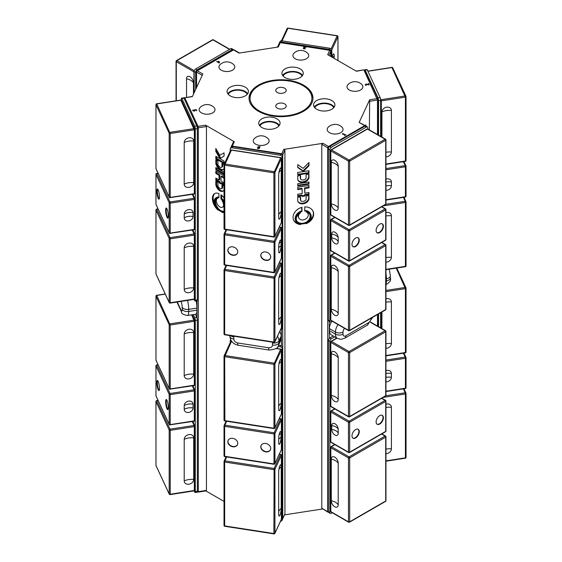 <?xml version="1.0" encoding="UTF-8"?>
<svg xmlns="http://www.w3.org/2000/svg" width="562" height="562" viewBox="0 0 562 562"><rect width="100%" height="100%" fill="white"/><g stroke="black" fill="none" stroke-linecap="round" stroke-linejoin="round"><path stroke-width="0.84" d="M369.346 129.864L369.67 99.783L359.153 122.439L365.209 125.572A1.068 0.618 -60 0 0 364.675 125.628L328.489 146.513L322.967 143.324L283.733 149.401L284.92 150.082L284.92 513.928L282.679 518.916A1.068 0.843 24.9 0 0 282.735 518.628A1.068 0.618 180 0 1 282.665 518.74M233.434 142.116L234.305 141.75L205.58 125.164L206.451 126.541L206.451 490.387L206.092 490.886L198.196 492.101L198.309 491.645A1.068 0.618 180 0 1 197.332 491.511M196.159 300.839A9.329 1.974 81.2 0 1 196.939 308.095L196.939 310.182A9.329 1.974 81.2 0 1 195.948 314.2L187.708 315.472A9.329 1.974 -98.8 0 0 188.699 311.46L188.699 309.367A9.329 1.974 -98.8 0 0 187.546 300.41M279.665 331.601A9.329 7.355 24.9 0 1 281.176 336.055L281.176 338.148A9.329 7.355 24.9 0 1 280.628 340.677L278.422 345.433A9.329 7.355 -155.1 0 0 278.97 342.904L278.97 340.811A9.329 7.355 -155.1 0 0 277.459 336.357M216.546 61.49L217.782 61.82L218.948 61.139L219.173 63.007L216.539 61.483L217.782 61.82L218.948 61.146L219.503 62.825M218.07 61.989L219.096 62.579L218.955 61.462L218.07 61.989M218.07 61.975L219.096 62.572M365.258 84.883L365.96 84.11L368.665 84.693L368.187 83.661L368.609 83.605L369.199 84.883L366.115 84.377L365.679 84.841L366.234 85.291L365.722 85.375L365.202 84.644M365.707 84.553L366.227 85.276M368.187 83.661L368.609 83.597L369.206 84.883M368.665 84.686L367.471 84.286M365.258 84.876L365.96 84.103L367.471 84.279M303.768 48.276L305.11 48.915L303.403 48.662L303.262 48.227L304.154 47.854L303.656 47.222L304.197 46.801L305.173 46.744L305.96 47.313L304.485 47.018L304.218 47.651L304.822 48.065L303.768 48.276L305.243 48.62M304.14 47.306L304.927 47.833M303.403 48.669L303.262 48.234L304.154 47.847M303.656 47.215L303.733 47.637L304.197 46.794L306.093 47.018M303.403 48.662L303.262 48.234M259.672 146.556L259.939 146.914L258.12 147.328L259.574 147.518L259.721 148.108L258.246 148.649L257.537 148.34L257.494 147.511L258.295 146.703L260.065 146.654M258.12 147.328L259.574 147.525L259.721 148.108L259.574 147.525M257.958 147.644L258.351 148.431L259.145 147.644L258.028 147.518L258.351 148.424L259.145 147.644M257.494 147.511L257.537 148.347L257.494 147.511L258.295 146.71L259.672 146.563M257.958 147.658L257.958 148.249L257.958 147.658M195.112 110.3L194.34 111.157L192.794 110.651L192.745 110.082L193.258 110.004L193.216 110.588L194.213 110.883L194.677 110.679L194.403 109.906L196.264 109.632L196.791 110.763L195.962 109.955L195 110.103L195.112 110.805L195 110.11M193.18 110.264L193.574 110.862L194.684 110.307M193.258 109.99L192.745 110.075L192.794 110.651L192.745 110.075M194.403 109.906L196.264 109.618L196.791 110.763M342.708 134.325L342.918 133.51L345.293 134.88L346.023 134.761L344.745 135.505L344.956 135.07L343.185 134.051L342.708 134.325M342.462 134.185L342.918 133.503L345.293 134.873L346.03 134.761M342.462 134.199L342.644 133.665L342.462 134.199M344.471 135.344L344.956 135.07M205.58 125.164L198.035 126.338L184.793 97.795L192.33 96.629L202.847 73.973L197.325 70.791L233.511 49.899L239.033 53.088L278.267 47.018L280.29 42.663L329.718 50.306L327.695 54.662L356.42 71.248L363.804 69.899L356.139 71.079M303.606 111.262A31.971 18.462 180 0 1 268.762 115.259A31.971 18.462 180 0 1 249.029 98.21A31.971 18.462 180 0 1 281 79.748A31.971 18.462 180 0 1 312.971 98.21A31.971 18.462 180 0 1 303.606 111.262M259.138 145.312A7.924 4.573 180 0 1 253.539 139.706A7.924 4.573 180 0 1 254.375 138.561A9.772 9.772 0 0 1 268.004 138.561A7.924 4.573 180 0 1 267.505 143.654A7.924 4.573 180 0 1 259.138 145.312M199.412 110.826A7.924 4.573 180 0 1 200.255 107.307A9.772 9.772 0 0 1 213.876 107.307A7.924 4.573 180 0 1 210.139 113.861A7.924 4.573 180 0 1 199.412 110.826M233.687 64.623A7.924 4.573 180 0 1 231.994 70.447A7.924 4.573 180 0 1 221.758 70.447A7.924 4.573 180 0 1 220.065 64.623A9.772 9.772 0 0 1 233.687 64.623M307.625 53.186A7.924 4.573 180 0 1 308.461 56.706A7.924 4.573 180 0 1 297.734 59.734A7.924 4.573 180 0 1 293.996 53.186A9.772 9.772 0 0 1 307.625 53.186M362.588 85.586A7.924 4.573 180 0 1 356.982 91.185A7.924 4.573 180 0 1 348.623 89.534A7.924 4.573 180 0 1 348.124 84.433A9.772 9.772 0 0 1 361.745 84.433A7.924 4.573 180 0 1 362.588 85.586M340.727 132.688A7.924 4.573 180 0 1 329.522 132.688A7.924 4.573 180 0 1 328.313 127.117A9.772 9.772 0 0 1 341.935 127.117A7.924 4.573 180 0 1 340.727 132.688M316.708 109.253A10.664 6.154 180 0 1 313.589 104.897A10.664 6.154 180 0 1 324.246 98.743A10.664 6.154 180 0 1 334.91 104.897A10.664 6.154 180 0 1 328.327 110.581A10.664 6.154 180 0 1 316.708 109.253M285.053 77.591A10.664 6.154 180 0 1 281.927 73.236A10.664 6.154 180 0 1 292.591 67.082A10.664 6.154 180 0 1 303.248 73.236A10.664 6.154 180 0 1 296.666 78.926A10.664 6.154 180 0 1 285.053 77.591M230.209 95.87A10.664 6.154 180 0 1 227.09 91.515A10.664 6.154 180 0 1 237.754 85.361A10.664 6.154 180 0 1 248.411 91.515A10.664 6.154 180 0 1 241.829 97.205A10.664 6.154 180 0 1 230.209 95.87M261.871 127.532A10.664 6.154 180 0 1 258.752 123.176A10.664 6.154 180 0 1 269.409 117.022A10.664 6.154 180 0 1 280.073 123.176A10.664 6.154 180 0 1 273.49 128.86A10.664 6.154 180 0 1 261.871 127.532M365.7 126.014L365.918 124.89L365.918 126.092M338.022 324.569A9.329 5.388 120 0 0 335.465 332.072L335.465 334.158A9.329 5.388 120 0 0 337.397 338.429L331.362 334.952A9.329 5.388 -60 0 1 329.43 330.681L329.43 328.594A9.329 5.388 -60 0 1 331.699 321.541M333.737 107.7A9.863 5.69 0 0 0 331.222 105.22A9.863 5.69 0 0 0 314.762 107.7M328.363 511.842A1.068 0.618 180 0 1 327.737 511.666A1.068 0.618 -60 0 0 327.955 512.158L321.78 508.231L321.78 144.385L322.967 143.324M277.305 92.505A5.227 3.014 180 0 1 275.773 90.37A5.227 3.014 180 0 1 281 87.356A5.227 3.014 180 0 1 286.227 90.37A5.227 3.014 180 0 1 283.002 93.159A5.227 3.014 180 0 1 277.305 92.505M277.305 108.171A5.227 3.014 180 0 1 275.773 106.042A5.227 3.014 180 0 1 281 103.022A5.227 3.014 180 0 1 286.227 106.042A5.227 3.014 180 0 1 283.002 108.824A5.227 3.014 180 0 1 277.305 108.171M312.964 98.645A31.971 18.462 0 0 0 303.606 86.028L302.855 85.593A30.903 17.843 0 0 0 259.145 85.593A30.903 17.843 0 0 0 259.145 110.826A30.903 17.843 0 0 0 302.855 110.826A30.903 17.843 0 0 0 302.855 85.593M259.145 85.593L258.394 86.028A31.971 18.462 0 0 0 249.036 98.645M307.161 212.218A5.072 4.004 -24.9 0 1 307.674 212.998L307.955 213.595A5.072 4.004 155.1 0 0 306.248 211.937A7.327 5.775 -24.9 0 1 309.992 214.761A7.327 5.775 -24.9 0 1 305.784 223.086A7.327 5.775 -24.9 0 1 296.701 220.929A7.327 5.775 -24.9 0 1 300.445 212.836A5.072 4.004 155.1 0 0 298.745 217.866A5.072 4.004 155.1 0 0 305.033 219.363A5.072 4.004 155.1 0 0 307.955 213.595M298.745 217.866L298.471 217.269A5.072 4.004 -24.9 0 1 298.591 214.157M296.574 220.627A7.327 5.775 155.1 0 0 305.503 222.489A7.327 5.775 155.1 0 0 309.845 214.466M297.734 194.262L302.131 193.581L302.131 188.916L297.734 189.598L297.734 187.209L308.967 185.474L308.967 187.863L304.829 188.502L304.829 193.166L308.967 192.527L308.967 194.585L304.829 195.232L304.829 195.99L302.131 196.405L302.131 195.646L297.734 196.328L297.734 194.262M297.734 195.688L301.857 195.049L302.131 195.646M302.131 195.766L304.548 195.393L304.548 194.635L308.693 193.995L308.693 192.569M304.829 195.99L304.548 195.393M304.829 195.232L304.548 194.635M308.967 194.585L308.693 193.995M304.829 193.166L304.548 187.905L308.693 187.265L308.693 185.516M304.829 188.502L304.548 187.905M308.967 187.863L308.693 187.265M297.734 188.958L301.857 188.326L302.131 188.916M304.723 211.059L304.723 206.893A10.664 8.409 -24.9 0 1 313.02 211.242A10.664 8.409 -24.9 0 1 305.925 223.76A8.177 6.449 155.1 0 0 310.765 214.403A8.177 6.449 155.1 0 0 304.723 211.059M304.723 210.469A8.177 6.449 -24.9 0 1 310.491 213.806L310.765 214.403M309.831 220.655A10.664 8.409 155.1 0 0 312.872 210.947M300.775 224.554A10.664 8.409 -24.9 0 1 293.68 220.22A10.664 8.409 -24.9 0 1 301.977 207.315L301.977 211.481A8.177 6.449 155.1 0 0 295.935 221.287A8.177 6.449 155.1 0 0 300.775 224.554M293.547 219.918A10.664 8.409 155.1 0 0 297.72 223.395M295.935 221.287L295.654 220.69A8.177 6.449 -24.9 0 1 301.696 210.891L301.696 207.392M301.977 211.481L301.696 210.891M308.805 199.749A6.042 4.763 -24.9 0 1 303.347 203.781A6.042 4.763 -24.9 0 1 297.888 201.442A2.557 2.016 -24.9 0 1 297.881 201.421A2.557 2.016 -24.9 0 1 297.734 200.725L297.734 197.304L300.6 196.862L300.6 200.353A0.85 0.674 155.1 0 0 300.81 200.782A3.513 2.768 155.1 0 0 305.89 199.995A0.85 0.674 155.1 0 0 306.1 199.496L306.1 196.012L308.967 195.562L308.967 198.983A2.557 2.016 -24.9 0 1 308.805 199.749L308.531 199.159A2.557 2.016 155.1 0 0 308.693 198.393L308.693 195.604M297.79 201.168A6.042 4.763 155.1 0 0 303.297 203.149A6.042 4.763 155.1 0 0 308.531 199.159M300.522 200.177A0.85 0.674 -24.9 0 1 300.326 199.756L300.326 196.904M308.805 178.365A6.042 4.763 -24.9 0 1 303.347 182.397A6.042 4.763 -24.9 0 1 297.888 180.051A2.557 2.016 -24.9 0 1 297.881 180.03A2.557 2.016 -24.9 0 1 297.734 179.334L297.734 175.92L300.6 175.47L300.6 178.962A0.85 0.674 155.1 0 0 300.81 179.39A3.513 2.768 155.1 0 0 305.89 178.604A0.85 0.674 155.1 0 0 306.1 178.112L306.1 174.62L308.967 174.178L308.967 177.599A2.557 2.016 -24.9 0 1 308.805 178.365L308.531 177.768A2.557 2.016 155.1 0 0 308.693 177.002L308.693 174.22M297.79 179.777A6.042 4.763 155.1 0 0 303.297 181.765A6.042 4.763 155.1 0 0 308.531 177.768M300.522 178.786A0.85 0.674 -24.9 0 1 300.326 178.372L300.326 175.513M303.347 171.424L297.734 167.539L297.734 164.638L303.122 168.361L308.967 162.516L308.967 165.804L303.347 171.424L303.073 170.827L308.693 165.207L308.693 162.79M308.967 165.804L308.693 165.207M297.734 167.139L303.073 170.827M308.967 173.208L297.734 174.951L297.734 172.457L308.967 170.715L308.967 173.208L308.693 170.757M297.734 174.311L308.693 172.618M308.967 184.167L297.734 185.91L297.734 183.739L308.967 182.004L308.967 184.167L308.693 182.046M297.734 185.27L308.693 183.577M224.027 205.854A5.072 2.929 60 0 1 223.233 206.788L222.475 207.223A5.072 2.929 -120 0 0 222.067 200.711A7.327 4.229 60 0 1 224.027 203.627M224.027 210.975A7.327 4.229 60 0 1 223.606 211.284A7.327 4.229 60 0 1 216.279 207.055A7.327 4.229 60 0 1 216.279 198.597A7.327 4.229 60 0 1 217.817 198.26A5.072 2.929 -120 0 0 217.403 198.428A5.072 2.929 -120 0 0 217.403 204.294A5.072 2.929 -120 0 0 222.475 207.223M216.672 198.414A7.327 4.229 -120 0 0 217.03 206.619A7.327 4.229 -120 0 0 223.964 211.038M224.027 184.912L221.021 183.177L221.021 183.936L219.047 182.798L219.047 182.039L215.829 180.177L215.829 178.119L219.047 179.973L219.798 179.545L219.798 174.873L216.581 173.019L216.581 171.501M216.581 178.554L216.581 179.742L219.798 181.603L219.798 182.362L221.119 183.121M215.829 180.177L216.581 179.742M219.047 182.039L219.798 181.603M219.047 182.798L219.798 182.362M221.021 183.177L221.772 182.741L224.027 184.041M224.027 178.182L221.021 176.447L221.021 181.119L224.027 182.854M221.021 176.447L221.772 176.018L224.027 177.318M219.047 179.973L219.047 175.309L215.829 173.454L215.829 171.066L224.027 175.801M215.829 173.454L216.581 173.019M219.047 175.309L219.798 174.873M221.702 195.379L221.702 198.512A8.177 4.721 60 0 1 224.027 200.971M224.027 202.58A8.177 4.721 -120 0 0 220.95 198.948L220.95 194.782A10.664 6.154 60 0 1 224.027 197.873M220.95 198.948L221.702 198.512M224.027 212.499A10.664 6.154 60 0 1 221.821 212.345A8.177 4.721 -120 0 0 224.027 212.022M218.056 210.167A10.664 6.154 60 0 1 212.668 200.922A10.664 6.154 60 0 1 214.607 193.595A10.664 6.154 60 0 1 218.934 193.616L218.934 197.789A8.177 4.721 -120 0 0 215.85 197.859A8.177 4.721 -120 0 0 218.056 210.167M215 193.398A10.664 6.154 -120 0 0 214.354 203.437M215.85 197.859L216.609 197.424A8.177 4.721 60 0 1 218.934 197.129M224.027 189.675A2.557 1.475 60 0 1 223.936 189.998A6.042 3.491 60 0 1 222.959 191.178A6.042 3.491 60 0 1 215.941 185.383A2.557 1.475 60 0 1 215.829 184.575L215.829 181.154L217.93 182.369L217.93 185.86A0.85 0.492 -120 0 0 218.077 186.408A3.513 2.03 -120 0 0 221.695 188.628A3.513 2.03 -120 0 0 221.8 188.558A0.85 0.492 -120 0 0 221.955 188.186L221.955 184.694L224.027 185.889M216.581 181.589L216.581 184.139A2.557 1.475 -120 0 0 216.7 184.947A6.042 3.491 -120 0 0 223.318 190.918M222.707 185.13L222.707 187.75A0.85 0.492 60 0 1 222.552 188.122A3.513 2.03 60 0 1 222.447 188.193A3.513 2.03 60 0 1 222.341 188.249M224.027 168.284A2.557 1.475 60 0 1 223.936 168.614A6.042 3.491 60 0 1 222.959 169.787A6.042 3.491 60 0 1 215.941 163.999A2.557 1.475 60 0 1 215.829 163.191L215.829 159.77L217.93 160.985L217.93 164.476A0.85 0.492 -120 0 0 218.077 165.024A3.513 2.03 -120 0 0 221.695 167.237A3.513 2.03 -120 0 0 221.8 167.167A0.85 0.492 -120 0 0 221.955 166.795L221.955 163.303L224.055 164.518M216.581 160.205L216.581 162.755A2.557 1.475 -120 0 0 216.7 163.563A6.042 3.491 -120 0 0 223.318 169.534M222.707 163.739L222.707 166.359A0.85 0.492 60 0 1 222.552 166.731A3.513 2.03 60 0 1 222.447 166.802A3.513 2.03 60 0 1 222.341 166.858M224.055 156.145L219.939 158.519L215.829 151.396L215.829 148.494L219.777 155.33L224.055 152.857L224.055 156.145M224.055 152.857L220.529 154.894M216.581 149.801L216.581 150.96L220.697 158.084M215.829 151.396L216.581 150.96M224.055 161.055L224.055 163.549L215.829 158.8L215.829 156.306L224.055 161.055M216.581 156.742L216.581 158.365L224.055 162.678M215.829 158.8L216.581 158.365M224.027 174.494L215.829 169.759L215.829 167.588L224.027 172.323M216.581 168.024L216.581 169.324L224.027 173.623M215.829 169.759L216.581 169.324M334.221 107.075A10.664 6.154 0 0 0 324.246 103.092A10.664 6.154 0 0 0 314.277 107.075M302.56 75.413A10.664 6.154 0 0 0 292.591 71.437A10.664 6.154 0 0 0 282.616 75.413M302.075 76.039A9.863 5.69 0 0 0 299.56 73.566A9.863 5.69 0 0 0 283.1 76.039M247.723 93.692A10.664 6.154 0 0 0 237.754 89.716A10.664 6.154 0 0 0 227.779 93.692M247.238 94.318A9.863 5.69 0 0 0 244.723 91.845A9.863 5.69 0 0 0 228.263 94.318M279.384 125.354A10.664 6.154 0 0 0 269.409 121.371A10.664 6.154 0 0 0 259.44 125.354M278.9 125.979A9.863 5.69 0 0 0 276.385 123.5A9.863 5.69 0 0 0 259.925 125.979M284.562 514.855L322.476 508.989M205.861 490.921L224.027 501.402M367.422 126.963L365.911 126.092A2.023 1.166 120 0 0 364.9 126.19L366.41 127.061A2.023 1.166 -60 0 1 367.422 126.963A2.023 1.166 -60 0 1 367.843 127.89L367.843 128.993M329.845 320.951L328.341 320.08A2.023 1.166 120 0 0 328.763 321.007L330.266 321.878A2.023 1.166 -60 0 1 329.845 320.951L329.845 149.822A2.023 1.166 -60 0 1 331.278 147.342L366.41 127.061M328.341 320.08L328.341 148.951L329.845 149.822M331.278 147.342L329.775 146.471A2.023 1.166 120 0 0 328.341 148.951M329.775 146.471L364.9 126.19M332.233 321.225L331.278 321.78A2.023 1.166 -60 0 1 330.266 321.878M329.845 512.453L328.341 511.582A2.023 1.166 120 0 0 328.763 512.509L330.266 513.38A2.023 1.166 -60 0 1 329.845 512.453L329.845 341.324A2.023 1.166 -60 0 1 331.278 338.844L334.692 336.87M328.341 511.582L328.341 340.453L329.845 341.324M331.278 338.844L329.775 337.973A2.023 1.166 120 0 0 328.341 340.453M329.775 337.973L333.182 335.999M332.233 512.727L331.278 513.275A2.023 1.166 -60 0 1 330.266 513.38M282.117 157.205L282.672 156.018A2.023 1.595 -155.1 0 0 280.712 154.058L280.157 155.252A2.023 1.595 24.9 0 1 282.117 157.205L282.117 328.334A2.023 1.595 24.9 0 1 281.998 328.889A2.023 1.595 24.9 0 1 280.536 329.718M282.672 156.018L282.672 327.147L282.117 328.334M281.998 328.889L282.553 327.695A2.023 1.595 -155.1 0 0 282.672 327.147M232.176 147.827L232.724 146.64A2.023 1.595 -155.1 0 0 230.891 147.441L230.336 148.628A2.023 1.595 24.9 0 1 232.176 147.827L280.157 155.252M232.724 146.64L280.712 154.058M230.216 151.199L230.216 149.176A2.023 1.595 24.9 0 1 230.336 148.628M282.117 348.707L282.672 347.513A2.023 1.595 -155.1 0 0 280.712 345.56L280.157 346.747A2.023 1.595 24.9 0 1 282.117 348.707L282.117 519.836A2.023 1.595 24.9 0 1 281.998 520.384A2.023 1.595 24.9 0 1 280.536 521.213M282.672 347.513L282.672 518.649L282.117 519.836M281.998 520.384L282.553 519.197A2.023 1.595 -155.1 0 0 282.672 518.649M278.52 345.223L280.712 345.56M277.888 346.396L280.157 346.747M230.216 342.701L230.216 340.677A2.023 1.595 24.9 0 1 230.336 340.129A2.023 1.595 24.9 0 1 230.673 339.687M195.274 129.007L197.339 128.684A2.023 0.429 -98.8 0 0 196.812 125.902L194.754 126.225A2.023 0.429 81.2 0 1 195.274 129.007L195.274 300.136A2.023 0.429 81.2 0 1 195.063 301.007A2.023 0.429 81.2 0 1 194.754 300.656L194.164 299.384M197.339 128.684L197.339 299.813L195.274 300.136M195.063 301.007L197.122 300.691A2.023 0.429 -98.8 0 0 197.339 299.813M181.891 98.519L183.957 98.195A2.023 0.429 -98.8 0 0 183.648 97.851L181.582 98.167A2.023 0.429 81.2 0 1 181.891 98.519L194.754 126.225M183.957 98.195L196.812 125.902M181.371 100.184L181.371 99.038A2.023 0.429 81.2 0 1 181.582 98.167M195.274 320.502L197.339 320.185A2.023 0.429 -98.8 0 0 196.812 317.404L194.754 317.72A2.023 0.429 81.2 0 1 195.274 320.502L195.274 491.631A2.023 0.429 81.2 0 1 195.063 492.502A2.023 0.429 81.2 0 1 194.754 492.157L194.164 490.879M197.339 320.185L197.339 491.314L195.274 491.631M195.063 492.502L197.122 492.186A2.023 0.429 -98.8 0 0 197.339 491.314M195.365 314.291L196.812 317.404M193.307 314.608L194.754 317.72M194.157 71.486L195.667 72.358A2.023 1.166 -60 0 1 197.1 69.871L195.59 69.007A2.023 1.166 120 0 0 194.157 71.486L194.157 92.695M195.667 72.358L195.667 89.449M233.237 49.491L231.734 48.62A2.023 1.166 120 0 0 230.722 48.725L232.225 49.589A2.023 1.166 -60 0 1 233.237 49.491A2.023 1.166 -60 0 1 233.469 49.702M232.225 49.589L197.1 69.871M230.722 48.725L195.59 69.007M279.391 42.958A2.023 1.595 24.9 0 1 279.447 42.803A2.023 1.595 24.9 0 1 281.288 42.002L281.843 40.815A2.023 1.595 -155.1 0 0 280.002 41.616L279.447 42.803M331.229 56.699L331.229 51.381L331.784 50.194A2.023 1.595 -155.1 0 0 329.824 48.241L281.843 40.815M329.824 48.241L329.276 49.428A2.023 1.595 24.9 0 1 331.229 51.381M329.276 49.428L281.288 42.002M331.784 57.022L331.784 50.194M364.696 70.173A2.023 0.429 81.2 0 1 364.878 69.814A2.023 0.429 81.2 0 1 365.188 70.159L367.246 69.843A2.023 0.429 -98.8 0 0 366.937 69.498L364.878 69.814M378.57 135.189L378.57 100.647L380.629 100.331A2.023 0.429 -98.8 0 0 380.109 97.549L367.246 69.843M380.109 97.549L378.043 97.865A2.023 0.429 81.2 0 1 378.57 100.647M378.043 97.865L365.188 70.159M380.629 136.376L380.629 100.331M378.57 326.684L378.57 313.912M380.629 327.878L380.629 312.725M358.008 237.712A5.142 2.972 -60 0 1 358.886 239.946A5.142 2.972 -60 0 1 356.765 244.99A5.142 2.972 -60 0 1 352.873 246.599M382.125 223.788A5.142 2.972 -60 0 1 383.01 226.022A5.142 2.972 -60 0 1 380.888 231.066A5.142 2.972 -60 0 1 376.997 232.668M331.735 234.122A4.58 2.641 60 0 1 334.973 232.254A4.58 2.641 60 0 1 338.212 237.867L338.212 241.702A4.58 2.641 60 0 1 334.973 243.571A4.58 2.641 60 0 1 331.735 237.965L331.735 234.122A8.423 4.861 180 0 1 338.212 237.867M359.266 240.164A5.142 2.972 -60 0 1 357.018 245.341A5.142 2.972 -60 0 1 353.055 246.718A5.142 2.972 -60 0 1 353.055 240.782A5.142 2.972 -60 0 1 358.198 237.81A5.142 2.972 -60 0 1 359.266 240.164M376.111 230.434A5.142 2.972 -60 0 1 378.359 225.264A5.142 2.972 -60 0 1 382.322 223.88A5.142 2.972 -60 0 1 382.322 229.823A5.142 2.972 -60 0 1 377.179 232.794A5.142 2.972 -60 0 1 376.111 230.434M338.219 313.245A4.91 2.838 60 0 1 334.748 315.254A4.91 2.838 60 0 1 331.278 309.233L331.278 267.638A4.91 2.838 60 0 1 334.748 265.636A4.91 2.838 60 0 1 338.219 271.65L338.219 313.245A11.844 6.842 180 0 0 331.278 309.233M331.278 162.32A4.91 2.838 60 0 1 334.748 160.31A4.91 2.838 60 0 1 338.219 166.324L338.219 207.919A4.91 2.838 60 0 1 334.748 209.928A4.91 2.838 60 0 1 331.278 203.915L331.278 162.32A11.844 6.842 180 0 1 338.219 166.324M358.008 429.213A5.142 2.972 -60 0 1 358.886 431.447A5.142 2.972 -60 0 1 356.765 436.491A5.142 2.972 -60 0 1 352.873 438.093M382.125 415.283A5.142 2.972 -60 0 1 383.01 417.517A5.142 2.972 -60 0 1 380.888 422.561A5.142 2.972 -60 0 1 376.997 424.169M331.735 425.624A4.58 2.641 60 0 1 334.973 423.755A4.58 2.641 60 0 1 338.212 429.361L338.212 433.197A4.58 2.641 60 0 1 334.973 435.065A4.58 2.641 60 0 1 331.735 429.459L331.735 425.624A8.423 4.861 180 0 1 338.212 429.361M359.266 431.665A5.142 2.972 -60 0 1 357.018 436.836A5.142 2.972 -60 0 1 353.055 438.219A5.142 2.972 -60 0 1 353.055 432.276A5.142 2.972 -60 0 1 358.198 429.305A5.142 2.972 -60 0 1 359.266 431.665M376.111 421.936A5.142 2.972 -60 0 1 378.359 416.758A5.142 2.972 -60 0 1 382.322 415.381A5.142 2.972 -60 0 1 382.322 421.317A5.142 2.972 -60 0 1 377.179 424.289A5.142 2.972 -60 0 1 376.111 421.936M338.219 504.746A4.91 2.838 60 0 1 334.748 506.748A4.91 2.838 60 0 1 331.278 500.735L331.278 459.14A4.91 2.838 60 0 1 334.748 457.131A4.91 2.838 60 0 1 338.219 463.151L338.219 504.746A11.844 6.842 180 0 0 331.278 500.735M331.278 353.814A4.91 2.838 60 0 1 334.748 351.812A4.91 2.838 60 0 1 338.219 357.825L338.219 399.42A4.91 2.838 60 0 1 334.748 401.423A4.91 2.838 60 0 1 331.278 395.409L331.278 353.814A11.844 6.842 180 0 1 338.219 357.825M237.522 253.09A5.142 4.053 24.9 0 1 231.221 254.453A5.142 4.053 24.9 0 1 228.2 248.762M270.477 258.183A5.142 4.053 24.9 0 1 264.92 259.841A5.142 4.053 24.9 0 1 260.916 255.106A5.142 4.053 24.9 0 1 261.154 253.855M278.682 247.076A4.58 0.969 -81.2 0 1 280.206 240.206A4.58 0.969 -81.2 0 1 281.049 241.962L281.049 245.805A4.58 0.969 -81.2 0 1 280.213 251.179A4.58 0.969 -81.2 0 1 278.885 252.57A4.58 0.969 -81.2 0 1 278.682 250.912L278.682 247.076M237.761 251.839A5.142 4.053 24.9 0 1 237.459 253.237A5.142 4.053 24.9 0 1 231.087 254.755A5.142 4.053 24.9 0 1 228.13 248.903A5.142 4.053 24.9 0 1 233.659 247.069A5.142 4.053 24.9 0 1 237.761 251.839M260.775 255.401A5.142 4.053 24.9 0 1 261.077 254.003A5.142 4.053 24.9 0 1 267.456 252.493A5.142 4.053 24.9 0 1 270.413 258.337A5.142 4.053 24.9 0 1 264.878 260.171A5.142 4.053 24.9 0 1 260.775 255.401M281.218 316.982A4.91 1.04 -81.2 0 1 280.227 323.024A4.91 1.04 -81.2 0 1 278.801 323.916A4.91 1.04 -81.2 0 1 278.675 322.455L278.675 280.86A4.91 1.04 -81.2 0 1 280.122 273.778A4.91 1.04 -81.2 0 1 281.218 275.387L281.218 316.982A11.844 6.842 0 0 0 278.675 320.2M278.675 175.541A4.91 1.04 -81.2 0 1 280.122 168.452A4.91 1.04 -81.2 0 1 281.218 170.061L281.218 211.656A4.91 1.04 -81.2 0 1 280.227 217.705A4.91 1.04 -81.2 0 1 278.801 218.59A4.91 1.04 -81.2 0 1 278.675 217.136L278.675 175.541M237.522 444.584A5.142 4.053 24.9 0 1 231.221 445.954A5.142 4.053 24.9 0 1 228.2 440.257M270.477 449.684A5.142 4.053 24.9 0 1 264.92 451.342A5.142 4.053 24.9 0 1 260.916 446.6A5.142 4.053 24.9 0 1 261.154 445.357M278.682 438.571A4.58 0.969 -81.2 0 1 280.206 431.7A4.58 0.969 -81.2 0 1 281.049 433.464L281.049 437.299A4.58 0.969 -81.2 0 1 280.213 442.673A4.58 0.969 -81.2 0 1 278.885 444.071A4.58 0.969 -81.2 0 1 278.682 442.406L278.682 438.571M237.761 443.341A5.142 4.053 24.9 0 1 237.459 444.732A5.142 4.053 24.9 0 1 231.087 446.249A5.142 4.053 24.9 0 1 228.13 440.404A5.142 4.053 24.9 0 1 233.659 438.571A5.142 4.053 24.9 0 1 237.761 443.341M260.775 446.895A5.142 4.053 24.9 0 1 261.077 445.504A5.142 4.053 24.9 0 1 267.456 443.987A5.142 4.053 24.9 0 1 270.413 449.832A5.142 4.053 24.9 0 1 264.878 451.665A5.142 4.053 24.9 0 1 260.775 446.895M281.218 508.477A4.91 1.04 -81.2 0 1 280.227 514.525A4.91 1.04 -81.2 0 1 278.801 515.41A4.91 1.04 -81.2 0 1 278.675 513.956L278.675 472.361A4.91 1.04 -81.2 0 1 280.122 465.273A4.91 1.04 -81.2 0 1 281.218 466.882L281.218 508.477A11.844 6.842 -0 0 0 278.675 511.701M278.675 367.035A4.91 1.04 -81.2 0 1 280.122 359.947A4.91 1.04 -81.2 0 1 281.218 361.556L281.218 403.151A4.91 1.04 -81.2 0 1 280.227 409.199A4.91 1.04 -81.2 0 1 278.801 410.091A4.91 1.04 -81.2 0 1 278.675 408.63L278.675 367.035M159.186 198.955A5.142 1.089 81.2 0 1 157.606 194.143A5.142 1.089 81.2 0 1 157.662 189.085M168.017 217.979A5.142 1.089 81.2 0 1 166.176 210.132A5.142 1.089 81.2 0 1 166.485 208.109M184.231 214.045A4.58 3.611 -24.9 0 1 188.649 209.619A4.58 3.611 -24.9 0 1 193.075 212.675L193.075 216.511A4.58 3.611 -24.9 0 1 188.649 220.936A4.58 3.611 -24.9 0 1 184.231 217.88L184.231 214.045A8.423 4.861 0 0 1 193.075 212.675M159.496 196.925A5.142 1.089 81.2 0 1 158.955 199.145A5.142 1.089 81.2 0 1 157.093 194.227A5.142 1.089 81.2 0 1 157.381 188.972A5.142 1.089 81.2 0 1 158.765 191.614A5.142 1.089 81.2 0 1 159.496 196.925M165.664 210.216A5.142 1.089 81.2 0 1 166.204 207.996A5.142 1.089 81.2 0 1 168.066 212.914A5.142 1.089 81.2 0 1 167.778 218.168A5.142 1.089 81.2 0 1 166.394 215.534A5.142 1.089 81.2 0 1 165.664 210.216M193.707 287.955A4.91 3.871 -24.9 0 1 188.958 292.697A4.91 3.871 -24.9 0 1 184.217 289.423L184.217 247.828A4.91 3.871 -24.9 0 1 188.958 243.086A4.91 3.871 -24.9 0 1 193.707 246.36L193.707 287.955A11.844 6.842 0 0 0 184.217 289.423M184.217 142.502A4.91 3.871 -24.9 0 1 188.958 137.76A4.91 3.871 -24.9 0 1 193.707 141.034L193.707 182.629A4.91 3.871 -24.9 0 1 188.958 187.371A4.91 3.871 -24.9 0 1 184.217 184.097L184.217 142.502A11.844 6.842 0 0 1 193.707 141.034M159.186 390.45A5.142 1.089 81.2 0 1 157.606 385.644A5.142 1.089 81.2 0 1 157.662 380.579M168.017 409.473A5.142 1.089 81.2 0 1 166.176 401.633A5.142 1.089 81.2 0 1 166.485 399.603M184.231 405.539A4.58 3.611 -24.9 0 1 188.649 401.113A4.58 3.611 -24.9 0 1 193.075 404.169L193.075 408.005A4.58 3.611 -24.9 0 1 188.649 412.431A4.58 3.611 -24.9 0 1 184.231 409.375L184.231 405.539A8.423 4.861 -0 0 1 193.075 404.169M159.496 388.426A5.142 1.089 81.2 0 1 158.955 390.639A5.142 1.089 81.2 0 1 157.093 385.722A5.142 1.089 81.2 0 1 157.381 380.474A5.142 1.089 81.2 0 1 158.765 383.108A5.142 1.089 81.2 0 1 159.496 388.426M165.664 401.711A5.142 1.089 81.2 0 1 166.204 399.498A5.142 1.089 81.2 0 1 168.066 404.415A5.142 1.089 81.2 0 1 167.778 409.663A5.142 1.089 81.2 0 1 166.394 407.029A5.142 1.089 81.2 0 1 165.664 401.711M193.707 479.449A4.91 3.871 -24.9 0 1 188.958 484.198A4.91 3.871 -24.9 0 1 184.217 480.917L184.217 439.322A4.91 3.871 -24.9 0 1 188.958 434.581A4.91 3.871 -24.9 0 1 193.707 437.854L193.707 479.449A11.844 6.842 -0 0 0 184.217 480.917M184.217 334.004A4.91 3.871 -24.9 0 1 188.958 329.255A4.91 3.871 -24.9 0 1 193.707 332.535L193.707 374.13A4.91 3.871 -24.9 0 1 188.958 378.872A4.91 3.871 -24.9 0 1 184.217 375.599L184.217 334.004A11.844 6.842 -0 0 1 193.707 332.535M186.542 97.317L186.542 78.757A4.91 2.838 60 0 1 190.012 76.748A4.91 2.838 60 0 1 193.49 82.769L193.49 94.149M332.128 57.219A4.91 1.04 -81.2 0 1 333.097 54.303A4.91 1.04 -81.2 0 1 334.193 55.912L334.193 58.413M385.954 179.194A4.58 3.611 -24.9 0 1 391.405 181.99L391.405 185.832A4.58 3.611 -24.9 0 1 385.954 190.307M385.954 212.654A4.91 3.871 -24.9 0 1 391.412 215.773L391.412 257.368A4.91 3.871 -24.9 0 1 385.954 262.18M381.928 137.128L381.928 111.915A4.91 3.871 -24.9 0 1 386.67 107.173A4.91 3.871 -24.9 0 1 391.412 110.447L391.412 152.042A4.91 3.871 -24.9 0 1 385.954 156.854M385.954 370.695A4.58 3.611 -24.9 0 1 391.405 373.491L391.405 377.327A4.58 3.611 -24.9 0 1 385.954 381.809M385.954 404.148A4.91 3.871 -24.9 0 1 391.412 407.274L391.412 448.869A4.91 3.871 -24.9 0 1 385.954 453.674M385.954 298.829A4.91 3.871 -24.9 0 1 391.412 301.949L391.412 343.544A4.91 3.871 -24.9 0 1 385.954 348.349M381.928 328.622L381.928 311.98M377.488 134.564L377.488 100.078A1.068 0.618 0 0 0 378.275 99.488A1.068 0.618 0 0 0 378.24 99.326A1.068 0.843 -24.9 0 0 377.207 98.617L369.67 99.783M377.488 326.058L377.488 314.544M364.998 70.791A1.068 0.843 155.1 0 0 363.965 70.081L377.488 100.078L369.346 101.343M328.889 55.35L330.751 51.339A1.068 0.618 0 0 0 330.786 51.177A1.068 1.068 0 0 0 329.88 50.123L329.718 50.306A1.068 0.843 -155.1 0 1 330.751 51.339L330.751 56.425M329.88 50.123L280.29 42.663A1.068 0.843 -155.1 0 0 279.321 43.084L277.438 47.145M196.574 87.496L196.574 72.091L202.208 75.35M196.257 88.171L196.257 71.655A1.068 0.618 0 0 0 196.574 72.091A1.068 0.618 120 0 1 197.325 70.791A1.068 0.618 60 0 0 196.791 70.735L232.977 49.842A1.068 0.618 -120 0 1 233.511 49.899A1.068 0.618 120 0 1 234.045 49.842L239.524 53.011M206.451 490.387L198.309 491.645L198.309 127.799L206.451 126.541M197.002 317.93L197.002 300.705M197.255 127.623A1.068 0.618 0 0 0 198.309 127.799L198.035 126.338A1.068 0.843 -24.9 0 0 197.129 126.928M192.436 96.404L184.793 97.795A1.068 0.843 155.1 0 0 183.978 98.259M284.92 513.928L282.735 518.628L282.735 154.782L284.92 150.082M233.483 141.849L231.312 146.527A1.068 0.843 24.9 0 0 231.249 146.815A1.068 0.618 0 0 0 231.214 146.977A1.068 0.618 0 0 0 231.214 147.005L231.214 146.977A1.068 1.068 0 0 1 231.312 146.527A1.068 0.843 24.9 0 1 232.282 146.106L232.12 146.626M281.436 345.785L281.436 329.487M282.377 155.105A1.068 0.618 0 0 0 282.735 154.782A1.068 0.843 24.9 0 0 281.71 153.756L232.282 146.106L234.305 141.75M283.733 149.401L281.534 154.339M359.153 122.439L364.675 125.628A1.068 0.618 -120 0 1 365.138 126.078M230.729 335.711A5.332 3.077 0 0 0 233.827 337.017A3.997 3.154 24.9 0 1 233.947 336.209M272.317 342.146A3.997 3.154 24.9 0 1 272.437 342.989A5.332 3.077 0 0 0 278.97 340.811L281.176 336.055M272.437 342.989L272.437 345.075A3.997 3.154 24.9 0 1 268.58 347.745A5.332 1.124 98.8 0 0 269.142 350.042L238.253 345.258C233.181 344.155 230.385 341.113 229.872 336.132A5.332 3.077 0 0 0 233.827 339.104L233.827 337.017M272.437 345.075A5.332 3.077 0 0 0 278.97 342.904L281.176 338.148M238.253 345.258A5.332 1.124 -81.2 0 1 237.684 342.968A3.997 3.154 24.9 0 1 233.827 339.104M268.58 347.745L237.684 342.968M181.133 301.696A3.997 0.843 81.2 0 1 182.172 307.189A5.332 3.077 0 0 0 188.699 309.367L196.939 308.095M182.172 307.189L182.172 309.283A5.332 3.077 0 0 0 188.699 311.46L196.939 310.182M182.172 309.283A3.997 0.843 81.2 0 1 181.133 310.315A5.332 4.201 155.1 0 0 181.449 311.762C181.343 313.617 183.43 314.853 187.708 315.472M181.133 310.315L177.276 301.998M385.954 273.371A9.329 1.974 81.2 0 1 386.41 278.78A5.332 3.077 0 0 0 390.358 275.809L389.276 269.198M385.954 278.85L386.41 278.78L386.41 280.874A5.332 3.077 0 0 0 390.358 277.902L390.358 275.809M385.954 280.944L386.41 280.874A9.329 1.974 81.2 0 1 385.954 284.337M329.43 328.594L335.465 332.072A5.332 3.077 0 0 0 343.003 332.072A3.997 2.311 -60 0 1 344.513 328.313M329.43 330.681L335.465 334.158A5.332 3.077 0 0 0 343.003 334.158L343.003 332.072M371.257 318.134A3.997 2.311 -60 0 1 368.44 322.736A5.332 3.077 60 0 1 367.337 325.18L344.724 338.233A5.332 3.077 -120 0 0 345.827 335.795A3.997 2.311 -60 0 1 343.003 334.158M368.44 322.736L345.827 335.795M321.78 144.385L327.737 147.82L327.737 511.666L321.78 508.231M329.248 338.394L329.248 321.288M329.044 147.118A1.068 0.618 60 0 0 328.489 146.513A1.068 0.618 -60 0 0 327.737 147.82A1.068 0.618 0 0 0 328.538 148.003M308.967 198.983L308.693 198.393M300.6 200.353L300.326 199.756M308.967 177.599L308.693 177.002M300.6 178.962L300.326 178.372M215.941 185.383L216.7 184.947M221.955 188.186L222.707 187.75M221.8 188.558L222.552 188.122M215.829 184.575L216.581 184.139M215.941 163.999L216.7 163.563M221.955 166.795L222.707 166.359M221.8 167.167L222.552 166.731M215.829 163.191L216.581 162.755M349.676 260.677A0.85 0.492 180 0 1 348.468 260.677A0.85 0.492 120 0 0 348.644 261.063A0.85 0.85 0 0 0 349.494 261.063A0.85 0.492 -120 0 0 349.676 260.677L349.676 230.729A0.85 0.492 -120 0 0 349.072 229.689A0.85 0.492 120 0 0 348.468 230.729A0.85 0.492 0 0 0 349.676 230.729L385.708 209.928A0.85 0.492 0 0 0 385.954 209.577A0.85 0.85 0 0 0 385.532 208.839A0.85 0.492 120 0 0 385.103 208.881A0.85 0.492 60 0 1 385.708 209.928L385.708 239.869A0.85 0.492 60 0 1 385.532 240.262A0.85 0.85 0 0 0 385.954 239.524A0.85 0.492 180 0 1 385.708 239.869L349.676 260.677M349.072 261.021A0.85 0.492 -120 0 0 349.494 261.063L385.532 240.262M330.828 250.49A0.85 0.492 180 0 1 330.575 250.139A0.85 0.85 0 0 0 331.004 250.884A0.85 0.492 -60 0 1 330.828 250.49L330.828 220.55A0.85 0.492 -60 0 1 331.432 219.503A0.85 0.492 -120 0 0 331.004 219.461A0.85 0.85 0 0 0 330.575 220.199A0.85 0.492 0 0 0 330.828 220.55L348.468 230.729L348.468 260.677L330.828 250.49M385.708 209.233A0.85 0.492 120 0 0 385.532 208.839L381.837 206.704M330.828 219.847A0.85 0.492 0 0 0 330.575 220.199L330.575 250.139M381.584 206.851L385.103 208.881L349.072 229.689L331.432 219.503L334.952 217.473M331.735 237.965A8.423 4.861 180 0 1 338.212 241.702M349.072 330.66A0.85 0.492 -120 0 0 349.494 330.702A0.85 0.492 -120 0 0 349.676 330.308A0.85 0.492 180 0 1 348.468 330.308A0.85 0.492 120 0 0 348.644 330.702A0.85 0.85 0 0 0 349.494 330.702L385.532 309.894A0.85 0.85 0 0 0 385.954 309.156A0.85 0.492 180 0 1 385.708 309.507A0.85 0.492 60 0 1 385.532 309.894M331.004 320.516A0.85 0.492 -60 0 1 330.828 320.129A0.85 0.492 180 0 1 330.575 319.778A0.85 0.85 0 0 0 331.004 320.516L348.644 330.702M349.676 266.416A0.85 0.492 -120 0 0 349.072 265.376A0.85 0.492 120 0 0 348.468 266.416A0.85 0.492 0 0 0 349.676 266.416L385.708 245.615A0.85 0.492 0 0 0 385.954 245.271A0.85 0.85 0 0 0 385.532 244.526A0.85 0.492 120 0 0 385.103 244.568A0.85 0.492 60 0 1 385.708 245.615L385.708 309.507L349.676 330.308L349.676 266.416M385.708 244.92A0.85 0.492 120 0 0 385.532 244.526L381.837 242.398M330.828 256.237A0.85 0.492 -60 0 1 331.432 255.19A0.85 0.492 -120 0 0 331.004 255.148A0.85 0.85 0 0 0 330.575 255.886A0.85 0.492 0 0 0 330.828 256.237L348.468 266.416L348.468 330.308L330.828 320.129L330.828 256.237M330.828 255.541A0.85 0.492 0 0 0 330.575 255.886L330.575 319.778M381.584 242.538L385.103 244.568L349.072 265.376L331.432 255.19L334.952 253.16M331.278 267.638A11.844 6.842 180 0 1 338.219 271.65M385.103 139.25A0.85 0.492 60 0 1 385.708 140.289A0.85 0.492 0 0 0 385.954 139.945A0.85 0.85 0 0 0 385.532 139.207A0.85 0.492 120 0 0 385.103 139.25L349.072 160.051A0.85 0.492 120 0 0 348.468 161.097A0.85 0.492 0 0 0 349.676 161.097A0.85 0.492 -120 0 0 349.072 160.051L331.432 149.864A0.85 0.492 -120 0 0 331.004 149.822A0.85 0.85 0 0 0 330.575 150.56A0.85 0.492 0 0 0 330.828 150.911A0.85 0.492 -60 0 1 331.432 149.864L367.464 129.063A0.85 0.492 -60 0 1 367.892 129.021A0.85 0.85 0 0 0 367.035 129.021A0.85 0.492 60 0 1 367.464 129.063L385.103 139.25M385.708 139.594A0.85 0.492 120 0 0 385.532 139.207L367.892 129.021M385.708 204.182A0.85 0.492 60 0 1 385.532 204.575A0.85 0.85 0 0 0 385.954 203.837A0.85 0.492 180 0 1 385.708 204.182L349.676 224.983A0.85 0.492 180 0 1 348.468 224.983A0.85 0.492 120 0 0 348.644 225.376A0.85 0.85 0 0 0 349.494 225.376A0.85 0.492 -120 0 0 349.676 224.983L349.676 161.097L385.708 140.289L385.708 204.182M330.828 150.216A0.85 0.492 0 0 0 330.575 150.56L330.575 214.452A0.85 0.85 0 0 0 331.004 215.19A0.85 0.492 -60 0 1 330.828 214.803A0.85 0.492 180 0 1 330.575 214.452M349.072 225.334A0.85 0.492 -120 0 0 349.494 225.376L385.532 204.575M348.468 224.983L330.828 214.803L330.828 150.911L348.468 161.097L348.468 224.983M331.278 203.915A11.844 6.842 180 0 1 338.219 207.919M349.676 452.171A0.85 0.492 180 0 1 348.468 452.171A0.85 0.492 120 0 0 348.644 452.565A0.85 0.85 0 0 0 349.494 452.565A0.85 0.492 -120 0 0 349.676 452.171L349.676 422.231A0.85 0.492 -120 0 0 349.072 421.184A0.85 0.492 120 0 0 348.468 422.231A0.85 0.492 -0 0 0 349.676 422.231L385.708 401.423A0.85 0.492 -0 0 0 385.954 401.078A0.85 0.85 0 0 0 385.532 400.341A0.85 0.492 120 0 0 385.103 400.383A0.85 0.492 60 0 1 385.708 401.423L385.708 431.37A0.85 0.492 60 0 1 385.532 431.757A0.85 0.85 0 0 0 385.954 431.019A0.85 0.492 180 0 1 385.708 431.37L349.676 452.171M349.072 452.522A0.85 0.492 -120 0 0 349.494 452.565L385.532 431.757M330.828 441.985A0.85 0.492 180 0 1 330.575 441.641A0.85 0.85 0 0 0 331.004 442.378A0.85 0.492 -60 0 1 330.828 441.985L330.828 412.044A0.85 0.492 -60 0 1 331.432 410.998A0.85 0.492 -120 0 0 331.004 410.955A0.85 0.85 0 0 0 330.575 411.693A0.85 0.492 -0 0 0 330.828 412.044L348.468 422.231L348.468 452.171L330.828 441.985M385.708 400.727A0.85 0.492 120 0 0 385.532 400.341L381.837 398.205M330.828 411.349A0.85 0.492 -0 0 0 330.575 411.693L330.575 441.641M381.584 398.346L385.103 400.383L349.072 421.184L331.432 410.998L334.952 408.967M331.735 429.459A8.423 4.861 180 0 1 338.212 433.197M349.072 522.154A0.85 0.492 -120 0 0 349.494 522.196A0.85 0.492 -120 0 0 349.676 521.81A0.85 0.492 180 0 1 348.468 521.81A0.85 0.492 120 0 0 348.644 522.196A0.85 0.85 0 0 0 349.494 522.196L385.532 501.395A0.85 0.85 0 0 0 385.954 500.658A0.85 0.492 180 0 1 385.708 501.002A0.85 0.492 60 0 1 385.532 501.395M331.004 512.017A0.85 0.492 -60 0 1 330.828 511.624A0.85 0.492 180 0 1 330.575 511.272A0.85 0.85 0 0 0 331.004 512.017L348.644 522.196M349.676 457.918A0.85 0.492 -120 0 0 349.072 456.871A0.85 0.492 120 0 0 348.468 457.918A0.85 0.492 -0 0 0 349.676 457.918L385.708 437.117A0.85 0.492 -0 0 0 385.954 436.765A0.85 0.85 0 0 0 385.532 436.028A0.85 0.492 120 0 0 385.103 436.07A0.85 0.492 60 0 1 385.708 437.117L385.708 501.002L349.676 521.81L349.676 457.918M385.708 436.414A0.85 0.492 120 0 0 385.532 436.028L381.837 433.892M330.828 447.731A0.85 0.492 -60 0 1 331.432 446.692A0.85 0.492 -120 0 0 331.004 446.649A0.85 0.85 0 0 0 330.575 447.387A0.85 0.492 -0 0 0 330.828 447.731L348.468 457.918L348.468 521.81L330.828 511.624L330.828 447.731M330.828 447.036A0.85 0.492 -0 0 0 330.575 447.387L330.575 511.272M381.584 434.04L385.103 436.07L349.072 456.871L331.432 446.692L334.952 444.654M331.278 459.14A11.844 6.842 180 0 1 338.219 463.151M370.498 322.314L385.103 330.744A0.85 0.492 60 0 1 385.708 331.791A0.85 0.492 -0 0 0 385.954 331.44A0.85 0.85 0 0 0 385.532 330.702A0.85 0.492 120 0 0 385.103 330.744L349.072 351.552A0.85 0.492 120 0 0 348.468 352.592A0.85 0.492 -0 0 0 349.676 352.592A0.85 0.492 -120 0 0 349.072 351.552L331.432 341.366A0.85 0.492 -120 0 0 331.004 341.324A0.85 0.85 0 0 0 330.575 342.061A0.85 0.492 -0 0 0 330.828 342.413A0.85 0.492 -60 0 1 331.432 341.366L336.954 338.176M385.708 331.095A0.85 0.492 120 0 0 385.532 330.702L370.646 322.11M385.708 395.683A0.85 0.492 60 0 1 385.532 396.069A0.85 0.85 0 0 0 385.954 395.332A0.85 0.492 180 0 1 385.708 395.683L349.676 416.484A0.85 0.492 180 0 1 348.468 416.484A0.85 0.492 120 0 0 348.644 416.878A0.85 0.85 0 0 0 349.494 416.878A0.85 0.492 -120 0 0 349.676 416.484L349.676 352.592L385.708 331.791L385.708 395.683M330.828 341.71A0.85 0.492 -0 0 0 330.575 342.061L330.575 405.954A0.85 0.85 0 0 0 331.004 406.691A0.85 0.492 -60 0 1 330.828 406.298A0.85 0.492 180 0 1 330.575 405.954M349.072 416.835A0.85 0.492 -120 0 0 349.494 416.878L385.532 396.069M348.468 416.484L330.828 406.298L330.828 342.413L348.468 352.592L348.468 416.484M331.278 395.409A11.844 6.842 180 0 1 338.219 399.42M224.877 265.004L224.66 264.786A0.85 0.492 180 0 1 224.027 264.309A0.85 0.492 180 0 1 224.055 264.182M224.66 234.839L224.877 233.673A0.85 0.674 -155.1 0 0 224.055 234.242A0.85 0.492 0 0 0 224.027 234.368A0.85 0.492 0 0 0 224.66 234.839L273.884 242.454A0.85 0.492 0 0 0 274.923 242.11A0.85 0.674 -155.1 0 0 274.101 241.281L273.968 272.767A0.85 0.85 0 0 0 274.874 272.282A0.85 0.674 -155.1 0 0 274.923 272.05A0.85 0.492 180 0 1 273.884 272.401L224.66 264.786L224.66 234.839M274.101 272.619A0.85 0.674 -155.1 0 0 274.874 272.282L281.33 258.372A0.85 0.674 24.9 0 1 281.19 258.562M281.379 257.888A0.85 0.492 180 0 1 281.407 258.014A0.85 0.492 180 0 1 281.379 258.141A0.85 0.674 24.9 0 1 281.33 258.372A0.85 0.85 0 0 0 281.407 258.014L281.407 228.067A0.85 0.492 0 0 0 281.225 227.758M279.251 227.167L280.557 227.371A0.85 0.674 24.9 0 1 281.379 228.193A0.85 0.492 0 0 0 281.407 228.067A0.85 0.85 0 0 0 280.691 227.224L274.101 241.281L224.877 233.673L226.69 229.767M281.379 228.193L281.379 258.141L274.923 272.05L274.923 242.11L281.379 228.193M281.049 245.805A8.423 4.861 0 0 0 278.682 247.912M281.049 241.962A8.423 4.861 0 0 0 279.054 243.522M224.877 334.643L224.66 334.418A0.85 0.492 180 0 1 224.027 333.947A0.85 0.492 180 0 1 224.055 333.814M274.101 342.258A0.85 0.674 -155.1 0 0 274.923 341.689A0.85 0.492 180 0 1 273.884 342.033L273.968 342.406A0.85 0.85 0 0 0 274.874 341.921L281.33 328.004A0.85 0.674 24.9 0 1 281.19 328.194M224.66 270.533L224.877 269.36A0.85 0.674 -155.1 0 0 224.055 269.929A0.85 0.492 0 0 0 224.027 270.055A0.85 0.492 0 0 0 224.66 270.533L273.884 278.141A0.85 0.492 0 0 0 274.923 277.797A0.85 0.674 -155.1 0 0 274.101 276.975L273.884 342.033L224.66 334.418L224.66 270.533M281.379 327.52A0.85 0.492 180 0 1 281.407 327.646A0.85 0.492 180 0 1 281.379 327.772A0.85 0.674 24.9 0 1 281.33 328.004A0.85 0.85 0 0 0 281.407 327.646L281.407 263.754A0.85 0.492 0 0 0 281.225 263.452M281.379 263.887A0.85 0.492 0 0 0 281.407 263.754A0.85 0.85 0 0 0 280.691 262.918L280.557 263.058A0.85 0.674 24.9 0 1 281.379 263.887L281.379 327.772L274.923 341.689L274.923 277.797L281.379 263.887M279.251 262.861L280.557 263.058L274.101 276.975L224.877 269.36L226.69 265.454M281.218 275.387A11.844 6.842 0 0 0 278.921 277.951M281.379 222.194A0.85 0.492 180 0 1 281.407 222.327L281.407 158.435A0.85 0.85 0 0 0 280.691 157.592L273.884 172.822A0.85 0.492 0 0 0 274.923 172.471A0.85 0.674 -155.1 0 0 274.101 171.649L224.877 164.034A0.85 0.674 -155.1 0 0 224.055 164.603A0.85 0.492 0 0 0 224.027 164.729A0.85 0.492 0 0 0 224.66 165.207L231.467 149.977A0.85 0.85 0 0 0 230.56 150.461A0.85 0.674 24.9 0 1 231.333 150.124L280.557 157.739A0.85 0.674 24.9 0 1 281.379 158.561A0.85 0.492 0 0 0 281.407 158.435A0.85 0.492 0 0 0 281.225 158.126M224.877 229.317L224.66 165.207L273.884 172.822L273.968 237.08A0.85 0.85 0 0 0 274.874 236.595A0.85 0.674 -155.1 0 0 274.923 236.363A0.85 0.492 180 0 1 273.884 236.714L224.66 229.099A0.85 0.492 180 0 1 224.027 228.622A0.85 0.492 180 0 1 224.055 228.495M274.101 236.932A0.85 0.674 -155.1 0 0 274.874 236.595L281.33 222.685A0.85 0.674 24.9 0 1 281.19 222.868M230.511 150.693A0.85 0.674 24.9 0 1 230.56 150.461L224.105 164.371A0.85 0.85 0 0 0 224.027 164.729L224.027 228.622A0.85 0.85 0 0 0 224.751 229.465L273.968 237.08M281.379 222.454A0.85 0.674 24.9 0 1 281.33 222.685A0.85 0.85 0 0 0 281.407 222.327A0.85 0.492 180 0 1 281.379 222.454L274.923 236.363L274.923 172.471L281.379 158.561L281.379 222.454M281.218 211.656A11.844 6.842 0 0 0 278.675 214.881M281.218 170.061A11.844 6.842 0 0 0 278.921 172.625M224.877 456.506L224.66 456.281A0.85 0.492 180 0 1 224.027 455.81A0.85 0.492 180 0 1 224.055 455.677M224.66 426.34L224.877 425.167A0.85 0.674 -155.1 0 0 224.055 425.736A0.85 0.492 -0 0 0 224.027 425.863A0.85 0.492 -0 0 0 224.66 426.34L273.884 433.955A0.85 0.492 -0 0 0 274.923 433.604A0.85 0.674 -155.1 0 0 274.101 432.782L273.968 464.261A0.85 0.85 0 0 0 274.874 463.783A0.85 0.674 -155.1 0 0 274.923 463.552A0.85 0.492 180 0 1 273.884 463.896L224.66 456.281L224.66 426.34M274.101 464.121A0.85 0.674 -155.1 0 0 274.874 463.783L281.33 449.867A0.85 0.674 24.9 0 1 281.19 450.057M281.379 449.382A0.85 0.492 180 0 1 281.407 449.509A0.85 0.492 180 0 1 281.379 449.635A0.85 0.674 24.9 0 1 281.33 449.867A0.85 0.85 0 0 0 281.407 449.509L281.407 419.568A0.85 0.492 -0 0 0 281.225 419.259M279.251 418.669L280.557 418.873A0.85 0.674 24.9 0 1 281.379 419.695A0.85 0.492 -0 0 0 281.407 419.568A0.85 0.85 0 0 0 280.691 418.725L274.101 432.782L224.877 425.167L226.69 421.261M281.379 419.695L281.379 449.635L274.923 463.552L274.923 433.604L281.379 419.695M281.049 437.299A8.423 4.861 -0 0 0 278.682 439.414M281.049 433.464A8.423 4.861 -0 0 0 279.054 435.023M224.877 526.137L224.66 525.92A0.85 0.492 180 0 1 224.027 525.442A0.85 0.492 180 0 1 224.055 525.315M274.101 533.752A0.85 0.674 -155.1 0 0 274.923 533.183A0.85 0.492 180 0 1 273.884 533.535L273.968 533.9A0.85 0.85 0 0 0 274.874 533.415L281.33 519.506A0.85 0.674 24.9 0 1 281.19 519.695M224.66 462.027L224.877 460.854A0.85 0.674 -155.1 0 0 224.055 461.423A0.85 0.492 -0 0 0 224.027 461.55A0.85 0.492 -0 0 0 224.66 462.027L273.884 469.642A0.85 0.492 -0 0 0 274.923 469.291A0.85 0.674 -155.1 0 0 274.101 468.469L273.884 533.535L224.66 525.92L224.66 462.027M281.379 519.021A0.85 0.492 180 0 1 281.407 519.148A0.85 0.492 180 0 1 281.379 519.274A0.85 0.674 24.9 0 1 281.33 519.506A0.85 0.85 0 0 0 281.407 519.148L281.407 455.255A0.85 0.492 -0 0 0 281.225 454.946M281.379 455.382A0.85 0.492 -0 0 0 281.407 455.255A0.85 0.85 0 0 0 280.691 454.412L280.557 454.56A0.85 0.674 24.9 0 1 281.379 455.382L281.379 519.274L274.923 533.183L274.923 469.291L281.379 455.382M279.251 454.356L280.557 454.56L274.101 468.469L224.877 460.854L226.69 456.948M281.218 466.882A11.844 6.842 -0 0 0 278.921 469.446M275.879 348.51L280.557 349.234A0.85 0.674 24.9 0 1 281.379 350.056A0.85 0.492 -0 0 0 281.407 349.929A0.85 0.85 0 0 0 280.691 349.086L273.884 364.317A0.85 0.492 -0 0 0 274.923 363.972A0.85 0.674 -155.1 0 0 274.101 363.143L224.877 355.535A0.85 0.674 -155.1 0 0 224.055 356.097A0.85 0.492 -0 0 0 224.027 356.231A0.85 0.492 -0 0 0 224.66 356.701L231.467 341.471A0.85 0.85 0 0 0 230.56 341.956A0.85 0.674 24.9 0 1 231.333 341.619L231.958 341.717M281.379 413.695A0.85 0.492 180 0 1 281.407 413.822L281.407 349.929A0.85 0.492 -0 0 0 281.225 349.62M224.877 420.819L224.66 356.701L273.884 364.317L273.968 428.574A0.85 0.85 0 0 0 274.874 428.089A0.85 0.674 -155.1 0 0 274.923 427.858A0.85 0.492 180 0 1 273.884 428.209L224.66 420.594A0.85 0.492 180 0 1 224.027 420.116A0.85 0.492 180 0 1 224.055 419.99M274.101 428.427A0.85 0.674 -155.1 0 0 274.874 428.089L281.33 414.18A0.85 0.674 24.9 0 1 281.19 414.37M230.511 342.188A0.85 0.674 24.9 0 1 230.56 341.956L224.105 355.872A0.85 0.85 0 0 0 224.027 356.231L224.027 420.116A0.85 0.85 0 0 0 224.751 420.959L273.968 428.574M281.379 413.948A0.85 0.674 24.9 0 1 281.33 414.18A0.85 0.85 0 0 0 281.407 413.822A0.85 0.492 180 0 1 281.379 413.948L274.923 427.858L274.923 363.972L281.379 350.056L281.379 413.948M281.218 403.151A11.844 6.842 -0 0 0 278.675 406.375M281.218 361.556A11.844 6.842 -0 0 0 278.921 364.127M156.18 204.751A0.85 0.674 -24.9 0 1 155.983 204.336A0.85 0.492 180 0 1 155.955 204.203A0.85 0.492 180 0 1 155.983 204.076M155.983 174.389A0.85 0.674 -24.9 0 1 156.812 173.567L156.679 173.419A0.85 0.85 0 0 0 155.955 174.262A0.85 0.492 0 0 0 155.983 174.389L169.176 202.805A0.85 0.492 0 0 0 170.216 203.156L169.998 201.983A0.85 0.674 155.1 0 0 169.176 202.805L169.176 232.752A0.85 0.674 155.1 0 0 169.225 232.984A0.85 0.85 0 0 0 170.131 233.469L170.216 233.097A0.85 0.492 180 0 1 169.176 232.752L155.983 204.336L155.983 174.389M156.145 173.953A0.85 0.492 0 0 0 155.955 174.262L155.955 204.203A0.85 0.85 0 0 0 156.032 204.568L169.225 232.984M169.998 233.321L194.227 229.739A0.85 0.85 0 0 0 194.944 228.896A0.85 0.492 180 0 1 194.312 229.373L194.227 229.739M194.916 228.769A0.85 0.492 180 0 1 194.944 228.896L194.944 198.955A0.85 0.492 0 0 0 194.916 198.829A0.85 0.674 155.1 0 0 194.094 198.26L194.312 199.426A0.85 0.492 0 0 0 194.944 198.955A0.85 0.85 0 0 0 194.866 198.597L192.857 194.262M194.312 199.426L194.312 229.373L170.216 233.097L170.216 203.156L194.312 199.426M192.281 194.354L194.094 198.26L169.998 201.983L156.812 173.567L158.119 173.363M193.075 216.511A8.423 4.861 0 0 0 184.231 217.88M156.18 274.389A0.85 0.674 -24.9 0 1 155.983 273.968A0.85 0.492 180 0 1 155.955 273.842A0.85 0.492 180 0 1 155.983 273.715M169.998 302.953L170.216 302.735A0.85 0.492 180 0 1 169.176 302.384A0.85 0.674 155.1 0 0 169.225 302.616A0.85 0.85 0 0 0 170.131 303.101L194.227 299.377A0.85 0.85 0 0 0 194.944 298.534A0.85 0.492 180 0 1 194.312 299.005L194.227 299.377M155.983 210.076A0.85 0.674 -24.9 0 1 156.812 209.254L156.679 209.106A0.85 0.85 0 0 0 155.955 209.949A0.85 0.492 0 0 0 155.983 210.076L169.176 238.499A0.85 0.492 0 0 0 170.216 238.843L169.998 237.67A0.85 0.674 155.1 0 0 169.176 238.499L169.176 302.384L155.983 273.968L155.983 210.076M156.145 209.64A0.85 0.492 0 0 0 155.955 209.949L155.955 273.842A0.85 0.85 0 0 0 156.032 274.2L169.225 302.616M194.916 298.401A0.85 0.492 180 0 1 194.944 298.534L194.944 234.642A0.85 0.492 0 0 0 194.916 234.516A0.85 0.674 155.1 0 0 194.094 233.947L194.312 235.12A0.85 0.492 0 0 0 194.944 234.642A0.85 0.85 0 0 0 194.866 234.284L192.857 229.949M192.281 230.041L194.094 233.947L169.998 237.67L156.812 209.254L158.119 209.05M170.216 238.843L194.312 235.12L194.312 299.005L170.216 302.735L170.216 238.843M193.707 246.36A11.844 6.842 0 0 0 184.217 247.828M169.998 132.351A0.85 0.674 155.1 0 0 169.176 133.173A0.85 0.492 0 0 0 170.216 133.517L156.679 103.787A0.85 0.85 0 0 0 155.955 104.63A0.85 0.492 0 0 0 155.983 104.757A0.85 0.674 -24.9 0 1 156.812 103.928L180.908 100.205A0.85 0.674 -24.9 0 1 181.681 100.542A0.85 0.85 0 0 0 180.774 100.057L194.312 129.794A0.85 0.492 0 0 0 194.944 129.316A0.85 0.492 0 0 0 194.916 129.19A0.85 0.674 155.1 0 0 194.094 128.621L169.998 132.351M156.145 104.321A0.85 0.492 0 0 0 155.955 104.63L155.955 168.516A0.85 0.492 180 0 1 155.983 168.389M169.176 197.065A0.85 0.674 155.1 0 0 169.225 197.297A0.85 0.85 0 0 0 170.131 197.782L170.216 197.41A0.85 0.492 180 0 1 169.176 197.065L155.983 168.642A0.85 0.492 180 0 1 155.955 168.516A0.85 0.85 0 0 0 156.032 168.874A0.85 0.674 -24.9 0 1 155.983 168.642L155.983 104.757L169.176 133.173L169.176 197.065M169.998 197.634L194.227 194.052A0.85 0.85 0 0 0 194.944 193.209A0.85 0.492 180 0 1 194.312 193.686L194.227 194.052M156.18 169.064A0.85 0.674 -24.9 0 1 156.032 168.874L169.225 197.297M194.916 193.082A0.85 0.492 180 0 1 194.944 193.209L194.944 129.316A0.85 0.85 0 0 0 194.866 128.958L181.681 100.542M194.312 193.686L170.216 197.41L170.216 133.517L194.312 129.794L194.312 193.686M193.707 182.629A11.844 6.842 0 0 0 184.217 184.097M156.18 396.252A0.85 0.674 -24.9 0 1 155.983 395.831A0.85 0.492 180 0 1 155.955 395.704A0.85 0.492 180 0 1 155.983 395.578M155.983 365.89A0.85 0.674 -24.9 0 1 156.812 365.061L156.679 364.921A0.85 0.85 0 0 0 155.955 365.764A0.85 0.492 -0 0 0 155.983 365.89L169.176 394.306A0.85 0.492 -0 0 0 170.216 394.65L169.998 393.484A0.85 0.674 155.1 0 0 169.176 394.306L169.176 424.247A0.85 0.674 155.1 0 0 169.225 424.479A0.85 0.85 0 0 0 170.131 424.963L170.216 424.598A0.85 0.492 180 0 1 169.176 424.247L155.983 395.831L155.983 365.89M156.145 365.455A0.85 0.492 -0 0 0 155.955 365.764L155.955 395.704A0.85 0.85 0 0 0 156.032 396.062L169.225 424.479M169.998 424.816L194.227 421.24A0.85 0.85 0 0 0 194.944 420.397A0.85 0.492 180 0 1 194.312 420.868L194.227 421.24M194.916 420.264A0.85 0.492 180 0 1 194.944 420.397L194.944 390.45A0.85 0.492 -0 0 0 194.916 390.323A0.85 0.674 155.1 0 0 194.094 389.754L194.312 390.927A0.85 0.492 -0 0 0 194.944 390.45A0.85 0.85 0 0 0 194.866 390.091L192.857 385.757M194.312 390.927L194.312 420.868L170.216 424.598L170.216 394.65L194.312 390.927M192.281 385.848L194.094 389.754L169.998 393.484L156.812 365.061L158.119 364.864M193.075 408.005A8.423 4.861 -0 0 0 184.231 409.375M156.18 465.884A0.85 0.674 -24.9 0 1 155.983 465.469A0.85 0.492 180 0 1 155.955 465.336A0.85 0.492 180 0 1 155.983 465.21M169.998 494.455L170.216 494.23A0.85 0.492 180 0 1 169.176 493.886A0.85 0.674 155.1 0 0 169.225 494.117A0.85 0.85 0 0 0 170.131 494.602L194.227 490.872A0.85 0.85 0 0 0 194.944 490.029A0.85 0.492 180 0 1 194.312 490.507L194.227 490.872M155.983 401.577A0.85 0.674 -24.9 0 1 156.812 400.755L156.679 400.608A0.85 0.85 0 0 0 155.955 401.451A0.85 0.492 -0 0 0 155.983 401.577L169.176 429.993A0.85 0.492 -0 0 0 170.216 430.344L169.998 429.171A0.85 0.674 155.1 0 0 169.176 429.993L169.176 493.886L155.983 465.469L155.983 401.577M156.145 401.142A0.85 0.492 -0 0 0 155.955 401.451L155.955 465.336A0.85 0.85 0 0 0 156.032 465.701L169.225 494.117M194.916 489.902A0.85 0.492 180 0 1 194.944 490.029L194.944 426.137A0.85 0.492 -0 0 0 194.916 426.01A0.85 0.674 155.1 0 0 194.094 425.441L194.312 426.614A0.85 0.492 -0 0 0 194.944 426.137A0.85 0.85 0 0 0 194.866 425.778L192.857 421.451M192.281 421.535L194.094 425.441L169.998 429.171L156.812 400.755L158.119 400.551M170.216 430.344L194.312 426.614L194.312 490.507L170.216 494.23L170.216 430.344M193.707 437.854A11.844 6.842 -0 0 0 184.217 439.322M191.656 314.861L194.312 321.288A0.85 0.492 -0 0 0 194.944 320.818A0.85 0.492 -0 0 0 194.916 320.684A0.85 0.674 155.1 0 0 194.094 320.122L169.998 323.845A0.85 0.674 155.1 0 0 169.176 324.667A0.85 0.492 -0 0 0 170.216 325.019L156.679 295.282A0.85 0.85 0 0 0 155.955 296.125A0.85 0.492 -0 0 0 155.983 296.251A0.85 0.674 -24.9 0 1 156.812 295.429L165.277 294.116M156.145 295.816A0.85 0.492 -0 0 0 155.955 296.125L155.955 360.017A0.85 0.492 180 0 1 155.983 359.891M169.176 388.56A0.85 0.674 155.1 0 0 169.225 388.792A0.85 0.85 0 0 0 170.131 389.276L170.216 388.911A0.85 0.492 180 0 1 169.176 388.56L155.983 360.144A0.85 0.492 180 0 1 155.955 360.017A0.85 0.85 0 0 0 156.032 360.375A0.85 0.674 -24.9 0 1 155.983 360.144L155.983 296.251L169.176 324.667L169.176 388.56M169.998 389.129L194.227 385.546A0.85 0.85 0 0 0 194.944 384.703A0.85 0.492 180 0 1 194.312 385.181L194.227 385.546M156.18 360.565A0.85 0.674 -24.9 0 1 156.032 360.375L169.225 388.792M194.916 384.577A0.85 0.492 180 0 1 194.944 384.703L194.944 320.818A0.85 0.85 0 0 0 194.866 320.459L192.232 314.776M194.312 385.181L170.216 388.911L170.216 325.019L194.312 321.288L194.312 385.181M193.707 374.13A11.844 6.842 -0 0 0 184.217 375.599M194.297 70.693L176.897 60.647A0.85 0.492 -120 0 0 176.468 60.605A0.85 0.85 0 0 0 176.047 61.342A0.85 0.492 -0 0 0 176.292 61.694A0.85 0.492 -60 0 1 176.897 60.647L212.928 39.846A0.85 0.492 -60 0 1 213.356 39.804A0.85 0.85 0 0 0 212.506 39.804A0.85 0.492 60 0 1 212.928 39.846L229.514 49.421M176.292 60.998A0.85 0.492 -0 0 0 176.047 61.342L176.047 100.788M194.185 71.163A0.85 0.492 120 0 0 193.932 71.873A0.85 0.492 -0 0 0 194.157 71.971M176.292 100.753L176.292 61.694L193.932 71.873L193.932 93.187M193.49 82.769A11.844 6.842 -0 0 0 186.542 78.757M282.054 40.85L288.032 28.1A0.85 0.85 0 0 0 287.126 28.585A0.85 0.674 24.9 0 1 287.899 28.248L337.123 35.863A0.85 0.674 24.9 0 1 337.945 36.685A0.85 0.492 -0 0 0 337.973 36.558A0.85 0.492 -0 0 0 337.783 36.249M287.077 28.817A0.85 0.674 24.9 0 1 287.126 28.585L281.464 40.787M337.973 60.598L337.973 36.558A0.85 0.85 0 0 0 337.249 35.715L331.102 48.831M331.77 49.99L337.945 36.685L337.945 60.577M332.535 57.457A11.844 6.842 180 0 1 334.193 55.912M406.017 196.11A0.85 0.492 180 0 1 406.045 196.236A0.85 0.492 180 0 1 405.413 196.714L405.321 197.079A0.85 0.85 0 0 0 406.045 196.236L406.045 166.296A0.85 0.492 -0 0 0 406.017 166.169A0.85 0.674 155.1 0 0 405.188 165.6L405.413 166.774A0.85 0.492 -0 0 0 406.045 166.296A0.85 0.85 0 0 0 405.968 165.938L403.952 161.603M403.376 161.694L405.188 165.6L385.954 168.579M385.954 169.78L405.413 166.774L405.413 196.714L385.954 199.728M385.954 185.882A8.423 4.861 180 0 1 391.405 185.832M385.954 182.046A8.423 4.861 180 0 1 391.405 181.99M406.017 265.749A0.85 0.492 180 0 1 406.045 265.875A0.85 0.492 180 0 1 405.413 266.353L405.321 266.718A0.85 0.85 0 0 0 406.045 265.875L406.045 201.983A0.85 0.492 -0 0 0 406.017 201.856A0.85 0.674 155.1 0 0 405.188 201.287L405.413 202.46A0.85 0.492 -0 0 0 406.045 201.983A0.85 0.85 0 0 0 405.968 201.625L403.952 197.297M383.249 205.889L405.413 202.46L405.413 266.353L385.954 269.36M403.376 197.381L405.188 201.287L385.827 204.287M385.954 215.984A11.844 6.842 180 0 1 391.412 215.773M385.954 257.579A11.844 6.842 180 0 1 391.412 257.368M367.913 71.276L392.002 67.545A0.85 0.674 -24.9 0 1 392.775 67.883A0.85 0.85 0 0 0 391.869 67.398L405.413 97.135A0.85 0.492 -0 0 0 406.045 96.664A0.85 0.492 -0 0 0 406.017 96.531A0.85 0.674 155.1 0 0 405.188 95.962L381.092 99.692A0.85 0.674 155.1 0 0 380.614 99.895M380.629 100.802A0.85 0.492 -0 0 0 381.317 100.865L380.172 97.697M406.017 160.423A0.85 0.492 180 0 1 406.045 160.549A0.85 0.492 180 0 1 405.413 161.027L405.321 161.392A0.85 0.85 0 0 0 406.045 160.549L406.045 96.664A0.85 0.85 0 0 0 405.968 96.299L392.775 67.883M381.317 136.77L381.317 100.865L405.413 97.135L405.413 161.027L385.954 164.034M385.954 152.26A11.844 6.842 180 0 1 391.412 152.042M381.928 111.915A11.844 6.842 180 0 1 391.412 110.447M406.017 387.611A0.85 0.492 180 0 1 406.045 387.738A0.85 0.492 180 0 1 405.413 388.216L405.321 388.581A0.85 0.85 0 0 0 406.045 387.738L406.045 357.797A0.85 0.492 0 0 0 406.017 357.664A0.85 0.674 155.1 0 0 405.188 357.095L405.413 358.268A0.85 0.492 0 0 0 406.045 357.797A0.85 0.85 0 0 0 405.968 357.432L403.952 353.105M403.376 353.196L405.188 357.095L385.954 360.073M385.954 361.282L405.413 358.268L405.413 388.216L385.954 391.222M385.954 377.376A8.423 4.861 180 0 1 391.405 377.327M385.954 373.54A8.423 4.861 180 0 1 391.405 373.491M406.017 457.243A0.85 0.492 180 0 1 406.045 457.37A0.85 0.492 180 0 1 405.413 457.847L405.321 458.213A0.85 0.85 0 0 0 406.045 457.37L406.045 393.484A0.85 0.492 0 0 0 406.017 393.358A0.85 0.674 155.1 0 0 405.188 392.789L405.413 393.955A0.85 0.492 0 0 0 406.045 393.484A0.85 0.85 0 0 0 405.968 393.126L403.952 388.792M383.249 397.383L405.413 393.955L405.413 457.847L385.954 460.861M403.376 388.883L405.188 392.789L385.827 395.781M385.954 407.485A11.844 6.842 180 0 1 391.412 407.274M385.954 449.08A11.844 6.842 180 0 1 391.412 448.869M396.217 268.123L405.413 288.636A0.85 0.492 0 0 0 406.045 288.158A0.85 0.492 0 0 0 406.017 288.032A0.85 0.674 155.1 0 0 405.188 287.463L385.954 290.435M406.017 351.924A0.85 0.492 180 0 1 406.045 352.051A0.85 0.492 180 0 1 405.413 352.522L405.321 352.894A0.85 0.85 0 0 0 406.045 352.051L406.045 288.158A0.85 0.85 0 0 0 405.968 287.8L396.793 268.039M385.954 291.643L405.413 288.636L405.413 352.522L385.954 355.535M381.317 328.271L381.317 312.332M385.954 343.754A11.844 6.842 180 0 1 391.412 343.544M385.954 302.159A11.844 6.842 180 0 1 391.412 301.949M378.275 326.515L378.275 314.088M378.275 135.02L378.275 99.488A1.068 1.068 0 0 0 378.177 99.038L364.935 70.503A1.068 1.068 0 0 0 363.804 69.899M330.786 56.446L330.786 51.177M280.452 42.48A1.068 1.068 0 0 0 279.321 43.084M196.791 70.735A1.068 1.068 0 0 0 196.257 71.655M234.045 49.842A1.068 1.068 0 0 0 232.977 49.842M197.304 491.827A1.068 1.068 0 0 0 198.196 492.101M184.624 97.612A1.068 1.068 0 0 0 183.9 98.083M229.872 336.132L229.872 335.577M269.142 350.042C275.57 349.388 278.668 347.857 278.422 345.433M181.449 311.762L176.939 302.047M390.358 277.902C391.307 280.361 389.663 282.693 385.42 284.885M344.724 338.233L340.755 339.336L337.397 338.429M367.337 325.18L372.69 317.312M327.955 512.158A1.068 1.068 0 0 0 328.531 512.298M365.616 126A1.068 1.068 0 0 0 365.209 125.572M300.649 200.578L300.375 199.988M300.649 179.194L300.375 178.604M221.695 188.628L222.447 188.193M221.695 167.237L222.447 166.802M230.61 339.546L230.336 340.129M331.004 219.461L334.699 217.325M385.954 209.577L385.954 239.524M331.004 250.884L348.644 261.063M334.699 253.012L331.004 255.148M385.954 309.156L385.954 245.271M348.644 225.376L331.004 215.19M367.035 129.021L331.004 149.822M385.954 203.837L385.954 139.945M331.004 410.955L334.699 408.827M385.954 401.078L385.954 431.019M331.004 442.378L348.644 452.565M334.699 444.514L331.004 446.649M385.954 500.658L385.954 436.765M348.644 416.878L331.004 406.691M336.701 338.029L331.004 341.324M385.954 395.332L385.954 331.44M226.114 229.675L224.105 234.01A0.85 0.85 0 0 0 224.027 234.368L224.027 264.309A0.85 0.85 0 0 0 224.751 265.152L273.968 272.767M279.321 227.013L280.691 227.224M226.114 265.362L224.105 269.697A0.85 0.85 0 0 0 224.027 270.055L224.027 333.947A0.85 0.85 0 0 0 224.751 334.79L273.968 342.406M280.691 262.918L279.321 262.7M280.691 157.592L231.467 149.977M226.114 421.17L224.105 425.504A0.85 0.85 0 0 0 224.027 425.863L224.027 455.81A0.85 0.85 0 0 0 224.751 456.653L273.968 464.261M279.321 418.514L280.691 418.725M226.114 456.864L224.105 461.191A0.85 0.85 0 0 0 224.027 461.55L224.027 525.442A0.85 0.85 0 0 0 224.751 526.285L273.968 533.9M280.691 454.412L279.321 454.201M280.691 349.086L276.061 348.37M158.048 173.208L156.679 173.419M156.679 209.106L158.048 208.895M156.679 103.787L180.774 100.057M158.048 364.703L156.679 364.921M156.679 400.608L158.048 400.397M156.679 295.282L165.207 293.961M213.356 39.804L229.767 49.273M176.468 60.605L212.506 39.804M288.032 28.1L337.249 35.715M385.954 200.079L405.321 197.079M405.321 266.718L385.954 269.711M405.321 161.392L385.954 164.392M391.869 67.398L367.836 71.121M385.954 391.573L405.321 388.581M405.321 458.213L385.954 461.212M405.321 352.894L385.954 355.887"/></g></svg>
